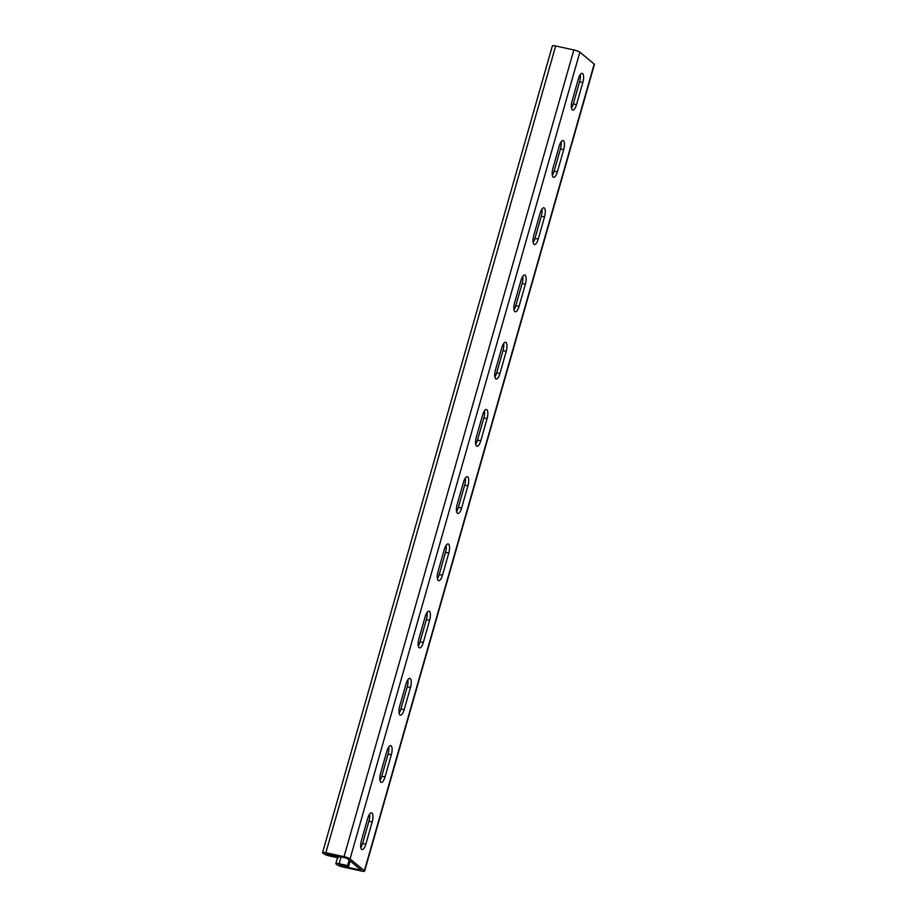 <?xml version="1.0" encoding="UTF-8"?>
<svg xmlns="http://www.w3.org/2000/svg" width="917" height="917" viewBox="0 0 917 917"><rect width="100%" height="100%" fill="white"/><g stroke="black" fill="none" stroke-linecap="round" stroke-linejoin="round"><path stroke-width="1.38" d="M349.148 860.1L347.589 865.568L339.141 863.734A4.963 0.825 -164.1 0 0 335.851 863.596A4.963 0.825 -164.1 0 0 336.08 863.963L337.135 864.834A4.963 0.825 -164.1 0 0 343.153 867.058L361.332 871.012A4.963 0.825 -164.1 0 0 364.622 871.15A4.963 0.825 -164.1 0 0 364.393 870.783L350.065 858.885A4.963 0.825 -164.1 0 0 344.047 856.661L325.867 852.707A4.963 0.825 -164.1 0 0 322.578 852.569A4.963 0.825 -164.1 0 0 322.807 852.936L323.85 853.807A4.963 0.825 -164.1 0 0 329.879 856.031L338.316 857.865L338.797 856.169M350.202 860.971L348.643 866.439L340.196 864.605L339.256 864.571L340.379 865.545L342.098 866.175L361.218 870.176L346.821 858.174L325.982 853.544L328.825 855.148L338.316 857.865M347.589 865.568L348.643 866.439M360.805 847.537A7.439 2.591 102.3 0 0 362.616 843.445L368.932 821.254A7.439 2.591 102.3 0 0 369.562 814.181M379.959 780.321A7.439 2.591 102.3 0 0 381.77 776.218L388.086 754.026A7.439 2.591 102.3 0 0 388.716 746.954M399.113 713.094A7.439 2.591 102.3 0 0 400.912 708.99L407.24 686.799A7.439 2.591 102.3 0 0 407.859 679.726M418.255 645.866A7.439 2.591 102.3 0 0 420.066 641.762L426.382 619.571A7.439 2.591 102.3 0 0 427.013 612.51M437.409 578.638A7.439 2.591 102.3 0 0 439.22 574.535L445.536 552.343A7.439 2.591 102.3 0 0 446.166 545.283M456.563 511.411A7.439 2.591 102.3 0 0 458.362 507.307L464.69 485.127A7.439 2.591 102.3 0 0 465.309 478.055M475.705 444.183A7.439 2.591 102.3 0 0 477.516 440.08L483.832 417.9A7.439 2.591 102.3 0 0 484.463 410.827M494.859 376.956A7.439 2.591 102.3 0 0 496.67 372.852L502.986 350.672A7.439 2.591 102.3 0 0 503.616 343.6M514.013 309.728A7.439 2.591 102.3 0 0 515.812 305.625L522.14 283.445A7.439 2.591 102.3 0 0 522.759 276.372M533.155 242.501A7.439 2.591 102.3 0 0 534.966 238.397L541.282 216.217A7.439 2.591 102.3 0 0 541.913 209.145M552.309 175.273A7.439 2.591 102.3 0 0 554.12 171.17L560.436 148.99A7.439 2.591 102.3 0 0 561.066 141.917M571.463 108.046A7.439 2.591 102.3 0 0 573.263 103.953L579.59 81.762A7.439 2.591 102.3 0 0 580.209 74.69M337.571 855.893L337.261 856.994M322.578 852.569L552.378 45.85A4.963 0.825 15.9 0 1 555.668 45.988L325.867 852.707M364.622 871.15L594.422 64.431A4.963 0.825 15.9 0 0 594.193 64.064L579.865 52.166A4.963 0.825 15.9 0 0 573.847 49.942L555.668 45.988M365.86 844.144L372.176 821.964A7.439 2.591 102.3 0 0 371.557 812.852A7.439 2.591 102.3 0 0 367.751 818.285L361.436 840.476A7.439 2.591 102.3 0 0 362.066 849.578A7.439 2.591 102.3 0 0 365.86 844.144L362.616 843.445M385.014 776.917L391.33 754.737A7.439 2.591 102.3 0 0 390.699 745.624A7.439 2.591 102.3 0 0 386.905 751.057L380.589 773.249A7.439 2.591 102.3 0 0 381.22 782.361A7.439 2.591 102.3 0 0 385.014 776.917L381.77 776.218M404.156 709.689L410.484 687.509A7.439 2.591 102.3 0 0 409.853 678.397A7.439 2.591 102.3 0 0 406.059 683.83L399.732 706.021A7.439 2.591 102.3 0 0 400.362 715.134A7.439 2.591 102.3 0 0 404.156 709.689L400.912 708.99M423.31 642.473L429.626 620.282A7.439 2.591 102.3 0 0 429.007 611.169A7.439 2.591 102.3 0 0 425.201 616.602L418.886 638.794A7.439 2.591 102.3 0 0 419.516 647.906A7.439 2.591 102.3 0 0 423.31 642.473L420.066 641.762M442.464 575.246L448.78 553.054A7.439 2.591 102.3 0 0 448.149 543.941A7.439 2.591 102.3 0 0 444.355 549.386L438.039 571.566A7.439 2.591 102.3 0 0 438.67 580.679A7.439 2.591 102.3 0 0 442.464 575.246L439.22 574.535M461.606 508.018L467.934 485.827A7.439 2.591 102.3 0 0 467.303 476.714A7.439 2.591 102.3 0 0 463.509 482.159L457.182 504.339A7.439 2.591 102.3 0 0 457.812 513.451A7.439 2.591 102.3 0 0 461.606 508.018L458.362 507.307M480.76 440.79L487.076 418.599A7.439 2.591 102.3 0 0 486.457 409.498A7.439 2.591 102.3 0 0 482.651 414.931L476.336 437.111A7.439 2.591 102.3 0 0 476.966 446.224A7.439 2.591 102.3 0 0 480.76 440.79L477.516 440.08M499.914 373.563L506.23 351.371A7.439 2.591 102.3 0 0 505.599 342.27A7.439 2.591 102.3 0 0 501.805 347.703L495.489 369.883A7.439 2.591 102.3 0 0 496.12 378.996A7.439 2.591 102.3 0 0 499.914 373.563L496.67 372.852M519.056 306.335L525.384 284.155A7.439 2.591 102.3 0 0 524.753 275.043A7.439 2.591 102.3 0 0 520.959 280.476L514.632 302.656A7.439 2.591 102.3 0 0 515.262 311.769A7.439 2.591 102.3 0 0 519.056 306.335L515.812 305.625M538.21 239.108L544.526 216.928A7.439 2.591 102.3 0 0 543.907 207.815A7.439 2.591 102.3 0 0 540.102 213.248L533.786 235.428A7.439 2.591 102.3 0 0 534.416 244.541A7.439 2.591 102.3 0 0 538.21 239.108L534.966 238.397M557.364 171.88L563.68 149.7A7.439 2.591 102.3 0 0 563.049 140.588A7.439 2.591 102.3 0 0 559.255 146.021L552.94 168.212A7.439 2.591 102.3 0 0 553.57 177.313A7.439 2.591 102.3 0 0 557.364 171.88L554.12 171.17M576.506 104.653L582.834 82.473A7.439 2.591 102.3 0 0 582.203 73.36A7.439 2.591 102.3 0 0 578.409 78.793L572.082 100.985A7.439 2.591 102.3 0 0 572.712 110.086A7.439 2.591 102.3 0 0 576.506 104.653L573.263 103.953M341.158 856.673L339.141 863.734M340.62 864.697L340.379 865.545M342.408 865.086L342.098 866.175M360.461 869.499L360.278 870.141M327.346 853.67L327.105 854.518M329.134 854.059L328.825 855.148M573.847 49.942L344.047 856.661M579.865 52.166L350.065 858.885M594.193 64.064L364.393 870.783M579.59 81.762L582.834 82.473M560.436 148.99L563.68 149.7M541.282 216.217L544.526 216.928M522.14 283.445L525.384 284.155M502.986 350.672L506.23 351.371M483.832 417.9L487.076 418.599M464.69 485.127L467.934 485.827M445.536 552.343L448.78 553.054M426.382 619.571L429.626 620.282M407.24 686.799L410.484 687.509M388.086 754.026L391.33 754.737M368.932 821.254L372.176 821.964M337.525 857.693L335.851 863.596"/></g></svg>
